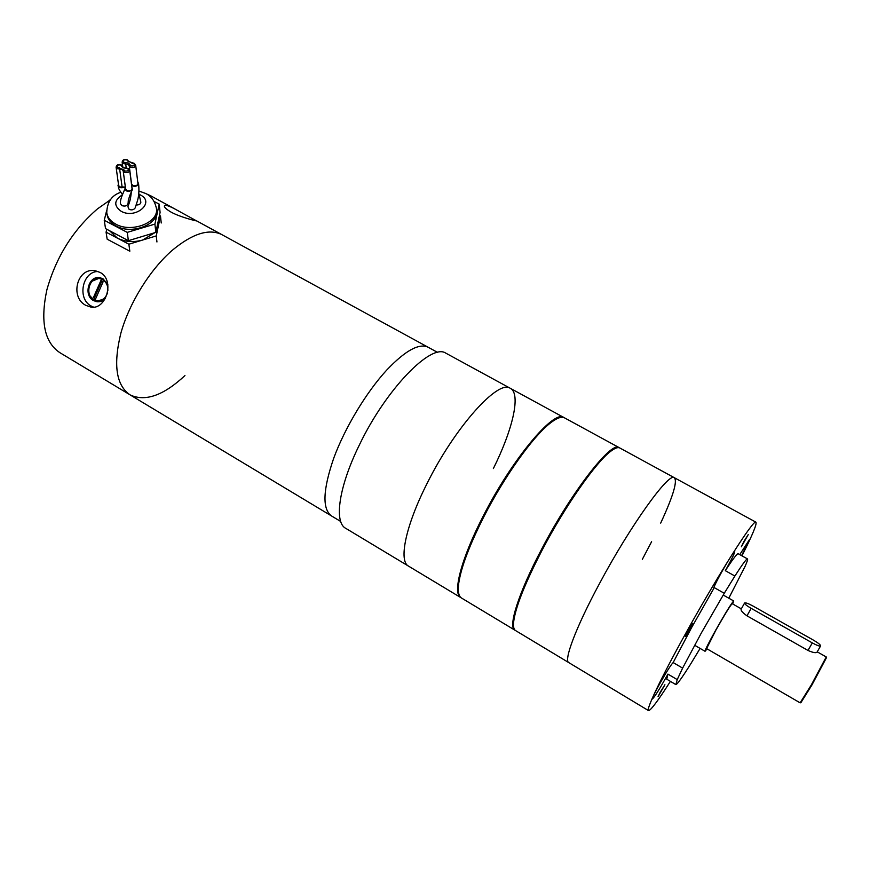 <?xml version="1.0" encoding="UTF-8"?>
<svg xmlns="http://www.w3.org/2000/svg" width="870" height="870" viewBox="0 0 870 870"><rect width="100%" height="100%" fill="white"/><g stroke="black" fill="none" stroke-linecap="round" stroke-linejoin="round"><path stroke-width="1.3" d="M222.492 234.976L221.632 234.508C208.746 228.364 192.237 233.682 172.108 250.429C149.966 269.7 129.293 302.988 120.876 333.134C113.056 364.987 116.188 385.606 130.25 394.98C145.388 401.918 163.614 395.448 184.94 375.568M331.709 516.062C322.085 509.331 322.792 489.973 333.808 457.968C345.053 427.518 366.444 392.055 386.78 370.011C405.137 350.73 418.851 343.095 427.909 347.119C418.851 343.095 405.137 350.73 386.78 370.011C366.444 392.055 345.053 427.518 333.808 457.968C322.792 489.973 322.085 509.331 331.709 516.062L340.681 521.456M428.508 347.445L437.621 352.426M107.869 284.686L103.051 278.802L99.919 277.682C88.729 275.257 83.128 295.245 93.471 300.563L96.929 301.749C100.093 302.075 102.867 301.009 105.281 298.54M100.409 277.78L92.307 281.086M90.458 296.365L94.547 300.694L97.494 301.803M107.847 290.613C108.065 285.697 106.336 282.043 102.671 279.661L99.778 278.628C89.469 276.41 84.325 294.821 93.851 299.704L98.093 300.933L105.335 298.432M107.401 283.598L103.737 279.825L99.778 278.628M97.027 300.792C101.91 301.053 105.346 298.54 107.325 293.288M171.259 212.215C166.235 209.257 163.962 207.114 164.441 205.788C165.463 204.744 169.008 205.842 175.087 209.094L196.663 220.947C196.914 221.121 181.08 217.522 171.259 212.215M85.793 305.337C69.502 297.203 77.212 266.796 95.537 270.82L100.235 272.495C115.123 280.194 106.194 310.003 91.013 307.132L85.793 305.337M427.909 347.119L221.632 234.508C208.746 228.364 192.237 233.682 172.108 250.429C149.966 269.7 129.293 302.988 120.876 333.134C113.056 364.987 116.188 385.606 130.25 394.98L331.242 515.779M109.076 200.742L97.494 208.865C73.026 230.006 56.158 256.965 46.893 289.753C40.118 321.519 44.479 342.508 59.965 352.731L129.576 394.567M98.136 271.516C82.454 271.233 76.886 298.682 91.089 305.979L93.71 307.164M150.619 195.739L145.747 193.575M100.931 280.499L93.394 297.616L95.58 298.888L103.128 281.76L100.931 280.499M101.844 281.01L94.471 297.757L93.394 297.616M94.471 297.757L95.754 298.508M116.112 167.29L118.635 185.484L119.799 186.974L124.388 187.006L126.813 190.584C129.695 191.4 131.446 190.737 132.044 188.616L132.033 188.507M131.392 183.57L132.74 185.484C135.611 186.289 137.34 185.647 137.949 183.548L137.928 183.429M128.086 203.341C128.249 199.545 129.717 194.923 132.49 189.486L131.805 190.378C127.759 192.096 125.541 191.389 125.16 188.246L122.452 194.739C120.647 199.197 120.027 202.242 120.571 203.874L121.941 205.657C125.313 206.614 127.357 205.842 128.086 203.341L128.053 203.123M132.49 189.486L131.859 187.18M131.283 192.4C130.522 199.524 129.956 201.057 127.923 206.712L129.151 209.409C131.783 210.333 133.773 209.855 135.133 207.974L137.623 200.285C138.928 195.337 139.243 189.725 138.547 183.461L137.775 182.113M131.62 185.31C133.578 186.648 135.611 186.637 137.721 185.277L138.547 183.461M128.107 201.024L129.739 201.285M158.514 221.556L158.383 225.874L156.154 230.952M154.784 232.714L142.615 240.055C133.512 242.545 125.128 241.925 117.439 238.173L109.609 230.767M106.89 213.454L107.043 214.401C107.684 219.164 110.707 223.024 116.102 225.982C131.653 234.965 158.721 224.569 156.72 210.692L156.611 209.746M118.45 184.157L118.015 185.451C118.701 187.518 120.56 188.181 123.605 187.452M154.186 201.514L159.188 204.102L160.091 212.41L155.85 232.388L128.39 240.675L105.531 228.614L104.259 220.284L106.629 210.638M136.242 204.972C139.08 205.037 140.614 204.113 140.864 202.188L140.842 202.09M159.188 204.102L154.903 224.101L127.248 232.377L104.259 220.284M155.85 232.388L154.903 224.101M128.39 240.675L127.248 232.377M108.652 202.482L109.185 200.296L110.218 200.002M159.449 215.423L160.482 215.956L156.252 235.922L128.869 244.209L106.075 232.159L106.782 229.278M156.948 241.98L156.252 235.922M161.244 222.981L160.482 215.956M106.075 232.159L107.162 239.196L129.826 251.212L128.869 244.209M660.286 692.074L658.057 696.696L664.919 684.744L660.286 692.074M687.963 631.196L685.44 636.481L690.258 628.912L692.77 623.627L687.963 631.196M744.002 541.303L741.36 546.784L748.287 534.517L744.002 541.303M714.618 587.826L724.264 593.275L734.889 576.038L725.319 570.676L726.961 567.74C732.333 557.975 734.911 552.57 734.715 551.536C733.029 552.798 728.582 559.812 721.382 572.569C716.01 582.367 713.443 587.739 713.672 588.675L691.628 627.542L673.162 662.559C670.987 664.702 666.322 672.108 659.155 684.799C654.37 693.51 652.108 698.251 652.348 699.023C654.283 697.414 658.971 690.03 666.409 676.871L667.921 674.109L666.757 679.209L675.827 684.581M734.889 576.038C742.273 564.5 746.46 558.779 747.471 558.899C747.993 559.138 747.189 561.639 745.057 566.403L728.81 598.201M741.599 555.636L749.516 539.509L739.761 554.614M568.686 662.548L515.649 630.619C513.909 629.684 513.213 626.987 513.572 622.507C515.181 608.021 524.675 583.955 542.053 550.297C565.304 505.677 596.733 461.067 611.305 450.856C615.09 448.072 617.885 447.093 619.69 447.919L674.239 477.652C668.747 472.29 630.195 525.904 599.495 583.574C575.896 627.368 563.336 661.004 568.882 662.668C563.336 661.004 575.896 627.368 599.495 583.574C630.195 525.904 668.747 472.29 674.239 477.652L674.489 477.782M670.411 681.362C658.024 700.731 650.738 710.486 648.563 710.627C645.551 710.529 661.037 677.85 685.669 633.48C717.88 575.135 753.866 518.607 755.889 522.152C757.204 523.61 752.561 534.843 741.969 555.843M724.264 593.275L701.264 633.099L682.613 668.116L673.162 662.559M738.271 553.798L738.195 553.755C737.064 553.57 732.768 559.214 725.319 570.676M667.921 674.109L677.23 679.611L675.881 684.614C677.186 684.462 682.036 677.719 690.443 664.354L700.111 648.422M677.23 679.611L682.613 668.116M755.889 522.152L674.239 477.652C677.719 480.903 673.195 496.052 660.689 523.109M651.597 541.716L642.332 559.356M514.137 618.374C516.867 603.312 526.132 580.507 541.945 549.971C564.01 507.667 593.688 464.961 608.706 452.955M619.483 447.832L618.951 447.517C611.186 440.97 570.981 492.648 541.281 549.851C518.368 593.253 507.732 627.498 514.942 630.184L515.181 630.304M459.664 577.93C462.938 562.183 470.996 541.651 483.85 516.323C502.903 478.989 529.373 441.242 546.371 426.43M514.67 630.032L461.676 598.125C458.664 596.461 457.674 591.524 458.729 583.291C461.089 567.381 469.485 545.153 483.916 516.617C504.187 476.858 532.657 436.979 549.666 423.581C556.354 418.231 561.248 416.295 564.369 417.774L564.804 418.002M564.228 417.709L563.662 417.382C553.668 409.672 511.886 459.458 483.165 516.193C460.915 559.192 452.161 594.014 460.98 597.701L461.176 597.799M510.625 388.477L510.124 388.205C498.042 379.396 454.782 427.387 426.985 483.655C405.387 526.263 398.384 561.618 408.737 566.25L460.654 597.505M493.355 468.571C512.876 429.41 521.293 393.338 510.124 388.205C498.042 379.396 454.782 427.387 426.985 483.655C405.387 526.263 398.384 561.618 408.737 566.25M446.321 353.427L445.723 353.1C431.194 343.03 386.247 388.901 359.549 444.592C338.702 486.732 333.765 522.685 345.89 528.416L408.345 566.011M826.467 657.687L811.84 685.136L800.9 702.666M732.203 603.682L732.181 603.671C730.289 605.455 724.862 614.274 715.879 630.13L706.603 648.596L800.128 702.84L811.308 684.951L826.25 656.948M732.67 603.943L733.714 600.974C731.605 602.964 725.515 612.839 715.444 630.619C708.397 643.354 704.928 650.238 705.059 651.293L707.06 648.868M817.006 652.195L816.952 652.282C815.723 653.163 812.732 652.554 807.991 650.445L746.971 615.829C742.697 612.774 740.751 610.577 741.109 609.228L744.568 603.051M753.029 606.053C748.45 603.562 745.644 602.54 744.611 602.975C744.481 603.921 746.667 605.716 751.169 608.358L812.319 642.908C816.854 645.377 819.616 646.399 820.595 645.964C820.682 644.931 818.311 642.995 813.504 640.168L753.029 606.053M721.817 571.786L724.405 567.229M129.684 170.215L129.695 170.335C129.075 172.456 127.314 173.119 124.377 172.303L123.203 170.879L124.127 169.998L124.932 170.977C128.086 171.314 129.032 170.52 127.749 168.595L122.996 167.79L121.452 165.942L122.583 166.638M121.452 165.942L120.647 164.974C117.504 164.626 116.558 165.42 117.831 167.344L124.127 169.998M125.639 189.171L123.203 170.879L122.028 169.465L117.276 168.66L116.091 167.17C116.591 164.778 118.287 163.995 121.191 164.832L123.529 167.649L128.281 168.454L129.695 170.335L132.044 188.616M132.12 163.245L126.661 159.917C123.529 159.569 122.594 160.363 123.866 162.266L128.608 163.06L130.957 165.876C134.1 166.213 135.035 165.43 133.752 163.517L132.099 163.245M135.677 165.148L135.687 165.267C135.078 167.366 133.317 168.008 130.402 167.203L128.053 164.386L123.322 163.582L122.137 162.092C122.637 159.71 124.323 158.938 127.194 159.775L128.597 161.548L127.466 160.874M126.226 168.051L125.498 162.538M119.462 167.616L122.159 187.365M130.152 164.908L129.217 165.778L131.566 184.081M156.415 207.919L156.513 208.854C158.514 222.731 131.413 233.138 115.83 224.145C110.425 221.187 107.401 217.326 106.76 212.563C107.151 201.96 111.838 195.195 120.843 192.27M122.409 194.836C113.97 200.285 113.568 205.777 121.202 211.312C135.916 219.555 155.632 202.09 140.146 194.836L139.146 194.369M746.971 615.829L751.169 608.358M807.991 650.445L812.319 642.908M221.632 234.508L196.533 220.806M175.087 209.094L149.662 195.217M137.949 183.548L135.687 165.267L134.274 163.375L128.586 161.505M122.148 162.201L122.8 167.073M131.152 193.89L130.913 193.26M131.087 194.532L130.63 193.934M158.623 222.513L158.383 220.447M156.72 210.692L156.513 208.854C154.903 201.024 151.162 195.859 145.29 193.336L138.939 191.041M122.507 194.608C117.918 188.148 118.907 188.768 118.015 185.451M125.215 188.116L124.008 187.126M140.864 202.188L138.798 193.325M747.471 558.899L738.195 553.755M568.882 662.668L648.465 710.572M445.723 353.1L563.662 417.382M564.369 417.774L618.951 447.517M826.5 657.785L826.272 657.046M733.714 600.974L723.209 595.036M826.261 656.959L817.213 651.837M741.316 608.848L732.181 603.671M705.037 651.282L694.608 645.225M800.955 702.655L800.193 702.84M816.952 652.282L820.595 645.964"/></g></svg>
